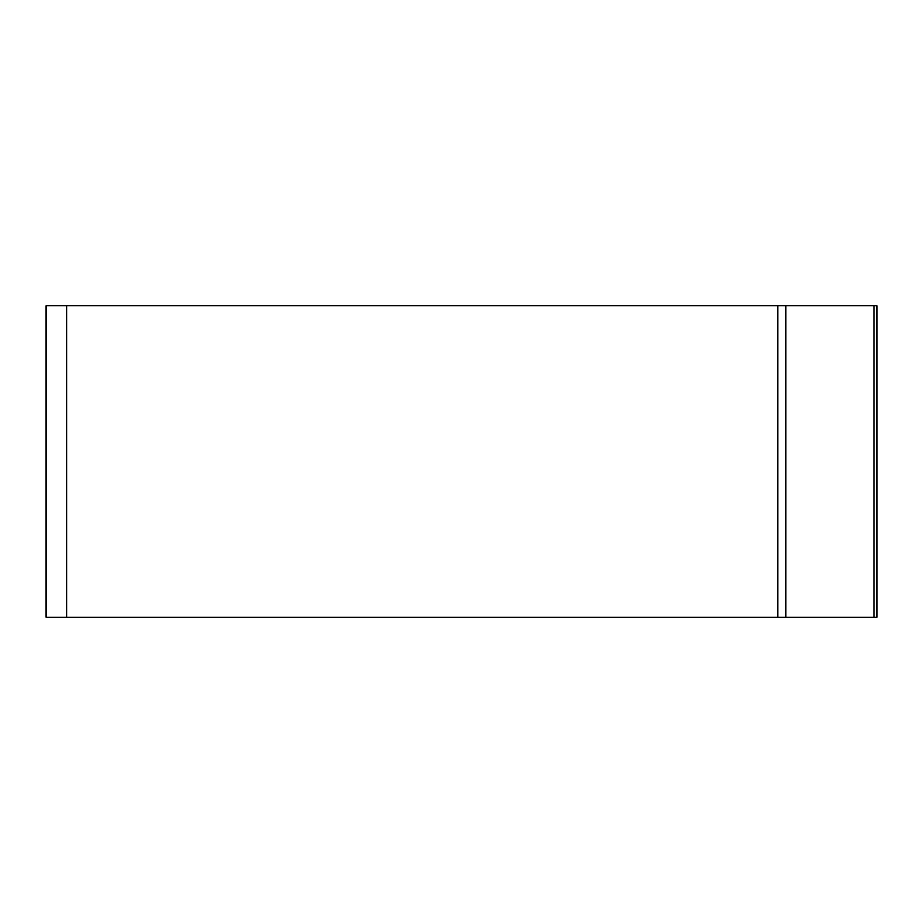 <?xml version="1.0" encoding="UTF-8"?>
<svg xmlns="http://www.w3.org/2000/svg" width="923" height="923" viewBox="0 0 923 923"><rect width="100%" height="100%" fill="white"/><g stroke="black" fill="none" stroke-linecap="round" stroke-linejoin="round"><path stroke-width="1.38" d="M46.162 617.164L876.85 617.164L46.162 617.164L46.162 305.836L876.838 305.836L876.838 617.164L66.583 617.164L66.583 305.836M777.777 305.836L777.777 617.164L785.911 617.164L785.911 305.836M873.896 305.836L873.896 617.164"/></g></svg>
